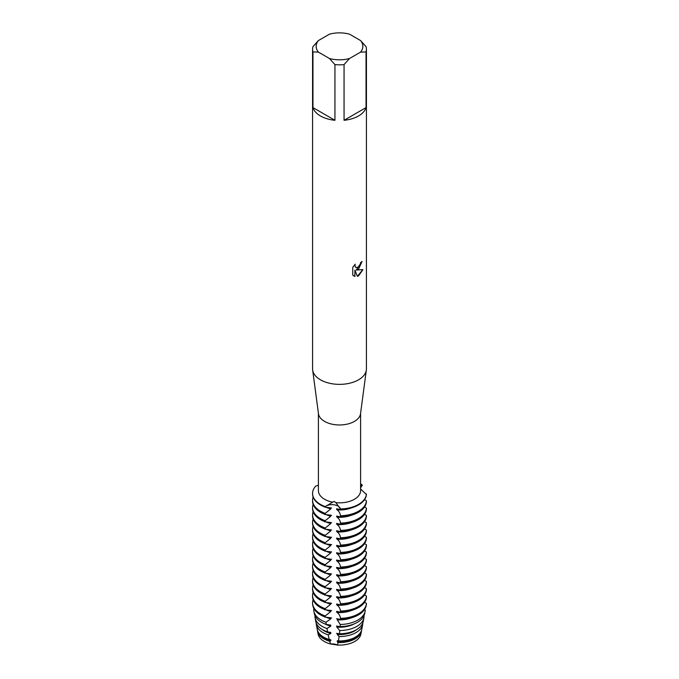 <?xml version="1.0" encoding="UTF-8"?>
<svg xmlns="http://www.w3.org/2000/svg" width="679" height="679" viewBox="0 0 679 679"><rect width="100%" height="100%" fill="white"/><g stroke="black" fill="none" stroke-linecap="round" stroke-linejoin="round"><path stroke-width="1.02" d="M334.204 504.828A8.547 4.94 0 0 0 325.207 506.593L334.043 501.391L335.893 502.664L340.468 508.953A8.547 4.94 0 0 0 334.204 504.828M312.578 493.684A26.931 15.549 0 0 0 312.569 493.947A26.931 15.549 0 0 0 320.463 504.938A26.931 15.549 0 0 0 325.207 507.128L325.207 506.593A8.547 4.94 180 0 1 334.204 504.828A8.547 4.94 180 0 1 340.468 508.953A26.931 15.549 180 0 0 358.537 504.412A26.931 15.549 180 0 0 366.414 493.973A26.931 15.549 180 0 1 358.537 504.412A26.931 15.549 180 0 1 340.468 508.953L340.468 509.488A26.931 15.549 0 0 0 358.537 504.938A26.931 15.549 0 0 0 366.414 494.507L360.591 489.016M361.041 632.59A21.541 12.434 180 0 1 354.735 641.46A21.541 12.434 180 0 1 337.455 645.05L330.546 643.981L337.455 645.05A8.547 4.94 0 0 0 330.546 643.981A21.541 12.434 180 0 1 317.959 632.59M360.574 40.553L366.04 46.639A26.931 15.549 180 0 1 366.431 49.27L366.431 368.824A26.931 15.549 180 0 1 366.346 370.013L360.532 413.732A21.091 12.18 180 0 1 354.413 421.404A21.091 12.18 180 0 1 332.184 424.214A21.091 12.18 180 0 1 318.468 413.732L312.654 370.013A26.931 15.549 180 0 1 312.569 368.824L312.569 49.27A26.931 15.549 180 0 1 312.96 46.639L318.426 40.553L329.476 34.171A23.341 13.478 180 0 1 349.524 34.171L360.574 40.553A23.341 13.478 180 0 1 360.574 52.13L366.04 51.91L366.04 107.605A26.931 15.549 180 0 1 358.537 115.965A26.931 15.549 180 0 1 344.058 120.293L344.058 64.598A26.931 15.549 180 0 1 334.942 64.598L334.942 120.293A26.931 15.549 180 0 1 312.96 107.605L312.96 51.91A26.931 15.549 180 0 1 312.569 49.27M332.226 502.095A21.091 12.18 180 0 1 318.409 490.662L318.409 413.265M360.591 413.265L360.591 490.662A21.091 12.18 180 0 1 354.413 499.277A21.091 12.18 180 0 1 335.893 502.664M366.346 370.013A26.931 15.549 180 0 1 358.537 379.816A26.931 15.549 180 0 1 330.155 383.397A26.931 15.549 180 0 1 312.654 370.013M358.537 269.147L356.237 270.03L362.942 269.639L358.537 275.878L357.4 276.353L354.922 270.106L354.922 276.429L352.757 275.156L352.757 267.356L355.253 264.165L354.913 265.718L355.838 267.56L358.537 267.051L360.303 264.258L360.566 262.637A26.931 15.549 0 0 0 362.068 261.432L358.537 269.147M362.009 261.483L356.237 270.03M355.838 267.56L354.845 265.684L355.117 264.301M353.742 275.954L354.854 276.395L354.922 270.106M357.383 276.311L362.858 269.656M360.591 485.078L362.323 485.162A8.547 4.94 0 0 0 360.591 486.189A8.547 4.94 180 0 1 362.323 485.162L360.591 487.853M318.409 485.222L315.71 486.13A26.931 15.549 180 0 0 325.207 506.593A26.931 15.549 180 0 1 312.569 493.412A26.931 15.549 180 0 1 315.71 486.13M360.591 483.754A26.931 15.549 180 0 1 362.323 485.162A26.931 15.549 180 0 0 360.591 483.754M312.96 51.91L318.426 52.13A23.341 13.478 180 0 1 318.426 40.553M318.426 52.13L329.476 58.504L334.942 64.598M344.058 64.598L349.524 58.504A23.341 13.478 180 0 1 329.476 58.504M349.524 58.504L360.574 52.13M366.431 49.27A26.931 15.549 180 0 1 366.04 51.91M334.942 120.293L312.96 107.605M366.04 107.605L344.058 120.293M312.569 500.211L312.569 501.28A26.931 15.549 0 0 0 320.463 512.272A26.931 15.549 0 0 0 325.207 514.453L325.207 513.383A26.931 15.549 180 0 1 320.463 511.202A26.931 15.549 180 0 1 312.569 500.211A26.931 15.549 180 0 1 313.121 497.079M325.207 513.383L330.766 508.911A21.422 12.366 180 0 1 325.869 507.154M366.414 500.771A26.931 15.549 180 0 1 358.537 511.202A26.931 15.549 180 0 1 340.468 515.743L340.468 516.812A26.931 15.549 0 0 0 358.537 512.272A26.931 15.549 0 0 0 366.414 501.84L366.414 500.771L364.564 499.634M330.766 508.902L330.766 507.841M331.59 515.31L324.749 514.453M331.59 507.977L324.749 507.128M325.207 520.717A26.931 15.549 180 0 1 320.463 518.535A26.931 15.549 180 0 1 312.569 507.536L312.569 508.605A26.931 15.549 0 0 0 320.463 519.605A26.931 15.549 0 0 0 325.207 521.786L325.207 520.717L330.766 516.235A21.422 12.366 180 0 1 325.869 514.487M330.766 516.235L330.766 515.166M366.414 508.096A26.931 15.549 180 0 1 358.537 518.535A26.931 15.549 180 0 1 340.468 523.076L340.468 524.146A26.931 15.549 0 0 0 358.537 519.605A26.931 15.549 0 0 0 366.414 509.165L366.414 508.096L364.564 506.958M331.59 522.635L324.749 521.786M325.207 528.041A26.931 15.549 180 0 1 320.463 525.86A26.931 15.549 180 0 1 312.569 514.869L312.569 515.938A26.931 15.549 0 0 0 320.463 526.929A26.931 15.549 0 0 0 325.207 529.111L325.207 528.041L330.766 523.568A21.422 12.366 180 0 1 325.869 521.811M330.766 523.568L330.766 522.499M366.414 515.429A26.931 15.549 180 0 1 358.537 525.86A26.931 15.549 180 0 1 340.468 530.401L340.468 531.47A26.931 15.549 0 0 0 358.537 526.929A26.931 15.549 0 0 0 366.414 516.498L366.414 515.429L364.564 514.292M331.59 529.968L324.749 529.111M325.207 535.375A26.931 15.549 180 0 1 320.463 533.193A26.931 15.549 180 0 1 312.569 522.193L312.569 523.263A26.931 15.549 0 0 0 320.463 534.263A26.931 15.549 0 0 0 325.207 536.444L325.207 535.375L330.766 530.893A21.422 12.366 180 0 1 325.869 529.145M330.766 530.893L330.766 529.824M366.414 522.754A26.931 15.549 180 0 1 358.537 533.193A26.931 15.549 180 0 1 340.468 537.734L340.468 538.803A26.931 15.549 0 0 0 358.537 534.263A26.931 15.549 0 0 0 366.414 523.823L366.414 522.754L364.564 521.616M331.59 537.293L324.749 536.444M325.207 542.699A26.931 15.549 180 0 1 320.463 540.518A26.931 15.549 180 0 1 312.569 529.527L312.569 530.596A26.931 15.549 0 0 0 320.463 541.587A26.931 15.549 0 0 0 325.207 543.769L325.207 542.699L330.766 538.226A21.422 12.366 180 0 1 325.869 536.469M330.766 538.226L330.766 537.157M366.414 530.087A26.931 15.549 180 0 1 358.537 540.518A26.931 15.549 180 0 1 340.468 545.059L340.468 546.128A26.931 15.549 0 0 0 358.537 541.587A26.931 15.549 0 0 0 366.414 531.156L366.414 530.087L364.564 528.949M331.59 544.626L324.749 543.769M325.207 550.032A26.931 15.549 180 0 1 320.463 547.851A26.931 15.549 180 0 1 312.569 536.851L312.569 537.921A26.931 15.549 0 0 0 320.463 548.921A26.931 15.549 0 0 0 325.207 551.102L325.207 550.032L330.766 545.551A21.422 12.366 180 0 1 325.869 543.803M330.766 545.551L330.766 544.482M366.414 537.412A26.931 15.549 180 0 1 358.537 547.851A26.931 15.549 180 0 1 340.468 552.392L340.468 553.461A26.931 15.549 0 0 0 358.537 548.921A26.931 15.549 0 0 0 366.414 538.481L366.414 537.412L364.564 536.274M331.59 551.951L324.749 551.102M325.207 557.357A26.931 15.549 180 0 1 320.463 555.176A26.931 15.549 180 0 1 312.569 544.185L312.569 545.254A26.931 15.549 0 0 0 320.463 556.245A26.931 15.549 0 0 0 325.207 558.427L325.207 557.357L330.766 552.884A21.422 12.366 180 0 1 325.869 551.127M330.766 552.884L330.766 551.815M366.414 544.745A26.931 15.549 180 0 1 358.537 555.176A26.931 15.549 180 0 1 340.468 559.725L340.468 560.786A26.931 15.549 0 0 0 358.537 556.245A26.931 15.549 0 0 0 366.414 545.814L366.414 544.745L364.564 543.607M331.59 559.284L324.749 558.427M325.207 564.69A26.931 15.549 180 0 1 320.463 562.509A26.931 15.549 180 0 1 312.569 551.509L312.569 552.579A26.931 15.549 0 0 0 320.463 563.578A26.931 15.549 0 0 0 325.207 565.76L325.207 564.69L330.766 560.209A21.422 12.366 180 0 1 325.869 558.461M330.766 560.209L330.766 559.14M366.414 552.069A26.931 15.549 180 0 1 358.537 562.509A26.931 15.549 180 0 1 340.468 567.05L340.468 568.119A26.931 15.549 0 0 0 358.537 563.578A26.931 15.549 0 0 0 366.414 553.139L366.414 552.069L364.564 550.932M331.59 566.609L324.749 565.76M325.207 572.015A26.931 15.549 180 0 1 320.463 569.834A26.931 15.549 180 0 1 312.569 558.842L312.569 559.912A26.931 15.549 0 0 0 320.463 570.903A26.931 15.549 0 0 0 325.207 573.084L325.207 572.015L330.766 567.542A21.422 12.366 180 0 1 325.869 565.785M330.766 567.542L330.766 566.473M366.414 559.403A26.931 15.549 180 0 1 358.537 569.834A26.931 15.549 180 0 1 340.468 574.383L340.468 575.444A26.931 15.549 0 0 0 358.537 570.903A26.931 15.549 0 0 0 366.414 560.472L366.414 559.403L364.564 558.265M331.59 573.942L324.749 573.093M325.207 579.348A26.931 15.549 180 0 1 320.463 577.167A26.931 15.549 180 0 1 312.569 566.167L312.569 567.237A26.931 15.549 0 0 0 320.463 578.236A26.931 15.549 0 0 0 325.207 580.418L325.207 579.348L330.766 574.867A21.422 12.366 180 0 1 325.869 573.118M330.766 574.867L330.766 573.797M366.414 566.727A26.931 15.549 180 0 1 358.537 577.167A26.931 15.549 180 0 1 340.468 581.708L340.468 582.777A26.931 15.549 0 0 0 358.537 578.236A26.931 15.549 0 0 0 366.414 567.797L366.414 566.727L364.564 565.59M331.59 581.266L324.749 580.418M325.207 586.673A26.931 15.549 180 0 1 320.463 584.492A26.931 15.549 180 0 1 312.569 573.5L312.569 574.57A26.931 15.549 0 0 0 320.463 585.561A26.931 15.549 0 0 0 325.207 587.742L325.207 586.673L330.766 582.2A21.422 12.366 180 0 1 325.869 580.443M330.766 582.2L330.766 581.131M366.414 574.061A26.931 15.549 180 0 1 358.537 584.492A26.931 15.549 180 0 1 340.468 589.041L340.468 590.102A26.931 15.549 0 0 0 358.537 585.561A26.931 15.549 0 0 0 366.414 575.13L366.414 574.061L364.564 572.923M331.59 588.6L324.749 587.751M325.207 594.006A26.931 15.549 180 0 1 320.463 591.825A26.931 15.549 180 0 1 312.569 580.834L312.569 581.895A26.931 15.549 0 0 0 320.463 592.894A26.931 15.549 0 0 0 325.207 595.076L325.207 594.006L330.766 589.525A21.422 12.366 180 0 1 325.869 587.776M330.766 589.525L330.766 588.455M366.414 581.394A26.931 15.549 180 0 1 358.537 591.825A26.931 15.549 180 0 1 340.468 596.366L340.468 597.435A26.931 15.549 0 0 0 358.537 592.894A26.931 15.549 0 0 0 366.414 582.455L366.414 581.394L364.564 580.248M331.59 595.924L324.749 595.076M325.207 601.331A26.931 15.549 180 0 1 320.463 599.15A26.931 15.549 180 0 1 312.569 588.158L312.569 589.228A26.931 15.549 0 0 0 320.463 600.219A26.931 15.549 0 0 0 325.207 602.4L325.207 601.331L330.766 596.858A21.422 12.366 180 0 1 325.869 595.101M330.766 596.858L330.766 595.789M366.414 588.718A26.931 15.549 180 0 1 358.537 599.15A26.931 15.549 180 0 1 340.468 603.699L340.468 604.768A26.931 15.549 0 0 0 358.537 600.219A26.931 15.549 0 0 0 366.414 589.788L366.414 588.718L364.564 587.581M331.59 603.258L324.749 602.409M325.207 608.664A26.931 15.549 180 0 1 320.463 606.483A26.931 15.549 180 0 1 312.569 595.491L312.569 596.552A26.931 15.549 0 0 0 320.463 607.552A26.931 15.549 0 0 0 325.207 609.734L325.207 608.664L330.766 604.183A21.422 12.366 180 0 1 325.869 602.434M330.766 604.183L330.766 603.113M366.414 596.052A26.931 15.549 180 0 1 358.537 606.483A26.931 15.549 180 0 1 340.468 611.024L340.468 612.093A26.931 15.549 0 0 0 358.537 607.552A26.931 15.549 0 0 0 366.414 597.113L366.414 596.052L364.564 594.906M331.59 610.582L324.749 609.734M325.207 616.524A26.931 15.549 180 0 1 312.722 604.997L312.832 605.575A26.821 15.481 0 0 0 320.53 614.885A26.821 15.481 0 0 0 325.266 617.058L325.207 615.989L330.766 611.516A21.422 12.366 180 0 1 325.869 609.759M330.766 611.516L330.766 610.446M325.207 615.989A26.931 15.549 180 0 1 320.463 613.808A26.931 15.549 180 0 1 312.569 602.816A26.931 15.549 180 0 1 313.121 599.684M366.278 604.997A26.931 15.549 180 0 0 366.414 603.911L366.414 603.376A26.931 15.549 180 0 1 358.537 613.808A26.931 15.549 180 0 1 340.468 618.357L340.459 619.409A26.821 15.481 0 0 0 358.47 614.885A26.821 15.481 0 0 0 366.168 605.575L366.278 604.997A26.931 15.549 180 0 1 358.537 614.342A26.931 15.549 180 0 1 340.468 618.892M331.59 617.915L324.749 617.067M329.722 641.256A22.059 12.74 180 0 1 323.9 638.846A22.059 12.74 180 0 1 317.56 631.19L318.078 633.991A21.541 12.434 180 0 0 330.546 643.981L329.722 641.256L330.766 640.832L330.766 639.762L329.256 639.508L328.178 634.857L330.766 633.499L330.766 632.429L327.592 631.928L326.972 628.533L330.766 626.174L330.766 625.104L326.302 624.451L325.971 622.278L330.766 618.841A21.422 12.366 180 0 1 325.869 617.092M330.766 618.841L330.766 617.771M325.971 622.278A25.777 14.887 180 0 1 321.269 620.131A25.777 14.887 180 0 1 313.868 611.185A25.777 14.887 180 0 1 313.808 608.384M357.731 620.131A25.777 14.887 180 0 1 340.238 624.485L340.111 626.59A25.344 14.632 0 0 0 357.426 622.312A25.344 14.632 0 0 0 364.708 613.51L365.132 611.185A25.777 14.887 180 0 1 357.731 620.131M313.868 611.185L314.292 613.51A25.344 14.632 0 0 0 321.574 622.312A25.344 14.632 0 0 0 326.302 624.451M330.766 626.174A21.422 12.366 180 0 1 324.851 623.899M326.972 628.533A24.537 14.166 180 0 1 322.143 626.369A24.537 14.166 180 0 1 315.098 617.856A24.537 14.166 180 0 1 314.988 615.683M356.857 626.369A24.537 14.166 180 0 1 339.797 630.519L339.466 633.77A23.875 13.784 0 0 0 356.382 629.73A23.875 13.784 0 0 0 363.24 621.446L363.902 617.856A24.537 14.166 180 0 1 356.857 626.369M315.098 617.856L315.76 621.446A23.875 13.784 0 0 0 322.618 629.73A23.875 13.784 0 0 0 327.592 631.928M330.766 633.499A21.422 12.366 180 0 1 324.35 630.952A21.422 12.366 180 0 1 322.092 629.416M328.178 634.857A23.298 13.453 180 0 1 323.026 632.607A23.298 13.453 180 0 1 316.329 624.519A23.298 13.453 180 0 1 316.202 622.982M355.974 632.607A23.298 13.453 180 0 1 339.118 636.546L338.414 640.925A22.399 12.935 0 0 0 355.338 637.148A22.399 12.935 0 0 0 361.771 629.382L362.671 624.519A23.298 13.453 180 0 1 355.974 632.607M316.329 624.519L317.229 629.382A22.399 12.935 0 0 0 323.662 637.148A22.399 12.935 0 0 0 329.256 639.508M330.766 640.832A21.422 12.366 180 0 1 324.35 638.285A21.422 12.366 180 0 1 319.172 633.439M355.1 638.846A22.059 12.74 180 0 1 338.083 642.546L337.455 645.05A21.541 12.434 180 0 0 354.735 641.46A21.541 12.434 180 0 0 360.922 633.991L361.44 631.19A22.059 12.74 180 0 1 355.1 638.846M363.902 617.856A24.537 14.166 180 0 0 364.037 616.524L363.715 616.286M365.132 611.185A25.777 14.887 180 0 0 365.268 610.031L364.513 609.53M366.414 603.376L364.564 602.239M340.535 509.573L336.606 508.758M337.285 508.843L337.285 509.912A21.422 12.366 180 0 0 351.416 507.892M336.606 509.445C339.118 511.219 340.425 513.596 340.535 516.575M340.535 516.897L336.606 516.082M337.285 516.176L337.285 517.245A21.422 12.366 180 0 0 351.416 515.217M336.606 516.778C339.118 518.552 340.425 520.929 340.535 523.908M340.535 524.23L336.606 523.416M337.285 523.509L337.285 524.57A21.422 12.366 180 0 0 351.416 522.55M336.606 524.103C339.118 525.877 340.425 528.254 340.535 531.233M340.535 531.555L336.606 530.74M337.285 530.834L337.285 531.903A21.422 12.366 180 0 0 351.416 529.875M336.606 531.436C339.118 533.21 340.425 535.587 340.535 538.566M340.535 538.888L336.606 538.074M337.285 538.167L337.285 539.228A21.422 12.366 180 0 0 351.416 537.208M336.606 538.761C339.118 540.535 340.425 542.911 340.535 545.891M340.535 546.213L336.606 545.398M337.285 545.492L337.285 546.561A21.422 12.366 180 0 0 351.416 544.533M336.606 546.094C339.118 547.868 340.425 550.245 340.535 553.224M340.535 553.546L336.606 552.731M337.285 552.825L337.285 553.886A21.422 12.366 180 0 0 351.416 551.866M336.606 553.427C339.118 555.193 340.425 557.569 340.535 560.548M340.535 560.871L336.606 560.056M337.285 560.15L337.285 561.219A21.422 12.366 180 0 0 351.416 559.19M336.606 560.752C339.118 562.526 340.425 564.903 340.535 567.882M340.535 568.204L336.606 567.389M337.285 567.483L337.285 568.544A21.422 12.366 180 0 0 351.416 566.524M336.606 568.085C339.118 569.851 340.425 572.227 340.535 575.206M340.535 575.529L336.606 574.714M337.285 574.807L337.285 575.877A21.422 12.366 180 0 0 351.416 573.857M336.606 575.41C339.118 577.184 340.425 579.56 340.535 582.54M340.535 582.862L336.606 582.047M337.285 582.141L337.285 583.21A21.422 12.366 180 0 0 351.416 581.182M336.606 582.743C339.118 584.509 340.425 586.885 340.535 589.864M340.535 590.187L336.606 589.372M337.285 589.465L337.285 590.535A21.422 12.366 180 0 0 351.416 588.515M336.606 590.068C339.118 591.842 340.425 594.218 340.535 597.197M340.535 597.52L336.606 596.705M337.285 596.799L337.285 597.868A21.422 12.366 180 0 0 351.416 595.839M336.606 597.401C339.118 599.167 340.425 601.543 340.535 604.522M340.535 604.845L336.606 604.03M337.285 604.123L337.285 605.193A21.422 12.366 180 0 0 351.416 603.173M336.606 604.726C339.118 606.5 340.425 608.876 340.535 611.855M340.535 612.178L336.606 611.363M337.285 611.456L337.285 612.526A21.422 12.366 180 0 0 351.416 610.497M336.606 612.059C339.118 613.824 340.425 616.201 340.535 619.18M340.535 619.503L336.606 618.688M337.285 618.781L337.285 619.851L340.238 624.485M340.535 626.836L336.606 626.021M337.285 626.114L337.285 627.184A21.422 12.366 180 0 0 354.149 623.899M336.606 626.717L339.975 630.961M339.975 633.88L336.606 633.346M337.285 633.439L337.285 634.509L339.118 636.546M338.414 640.925L337.285 640.772L337.285 641.842L338.083 642.546M317.56 631.19A22.059 12.74 180 0 1 317.449 630.282M361.551 630.282A22.059 12.74 180 0 1 361.44 631.19M359.828 633.439A21.422 12.366 180 0 1 337.285 641.842M362.798 622.982A23.298 13.453 180 0 1 362.671 624.519M356.908 629.416A21.422 12.366 180 0 1 337.285 634.509M351.603 617.754A21.422 12.366 180 0 1 337.285 619.851M312.722 604.997A26.931 15.549 180 0 1 312.569 603.351A26.931 15.549 180 0 1 312.578 603.088M312.569 595.491A26.931 15.549 180 0 1 313.121 592.36M312.569 588.158A26.931 15.549 180 0 1 313.121 585.026M312.569 580.834A26.931 15.549 180 0 1 313.121 577.702M312.569 573.5A26.931 15.549 180 0 1 313.121 570.368M312.569 566.167A26.931 15.549 180 0 1 313.121 563.044M312.569 558.842A26.931 15.549 180 0 1 313.121 555.711M312.569 551.509A26.931 15.549 180 0 1 313.121 548.386M312.569 544.185A26.931 15.549 180 0 1 313.121 541.053M312.569 536.851A26.931 15.549 180 0 1 313.121 533.728M312.569 529.527A26.931 15.549 180 0 1 313.121 526.395M312.569 522.193A26.931 15.549 180 0 1 313.121 519.07M312.569 514.869A26.931 15.549 180 0 1 313.121 511.737M312.569 507.536A26.931 15.549 180 0 1 313.121 504.412M312.569 603.351L312.569 602.816M312.569 493.947L312.569 493.412"/></g></svg>

